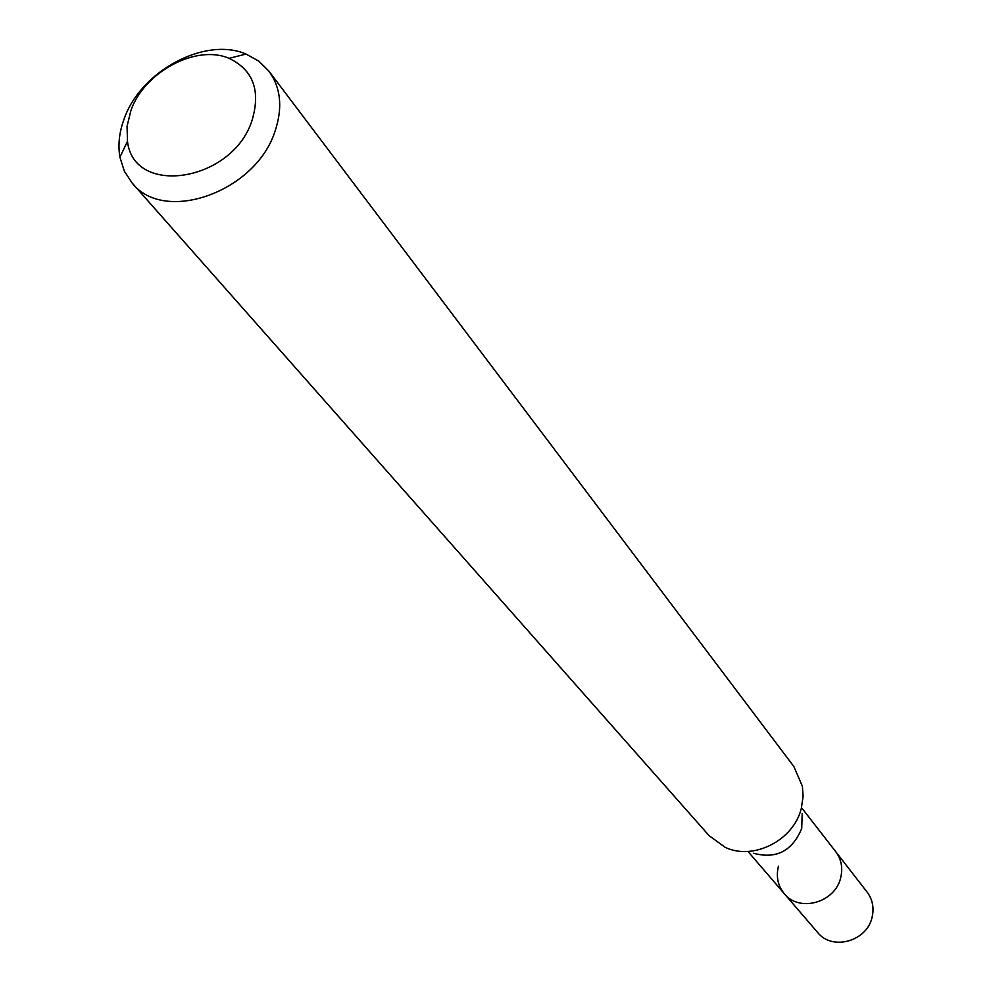 <?xml version="1.0" encoding="UTF-8"?>
<svg xmlns="http://www.w3.org/2000/svg" width="992" height="992" viewBox="0 0 992 992"><rect width="100%" height="100%" fill="white"/><g stroke="black" fill="none" stroke-linecap="round" stroke-linejoin="round"><path stroke-width="1.49" d="M748.638 852.24L817.706 932.53C832.139 951.018 866.896 941.445 872.055 917.389C874.262 907.965 872.625 899.546 867.132 892.118L835.698 851.632C841.352 859.283 843.014 867.988 840.683 877.746C835.227 902.67 799.13 912.739 784.275 893.668C777.852 885.757 775.905 876.606 778.447 866.239M802.206 813.353L801.722 828.506C792.224 851.136 776.116 859.382 753.412 853.232M784.275 893.668C799.13 912.739 835.227 902.67 840.683 877.746C843.014 867.988 841.352 859.283 835.698 851.632L802.181 808.468M132.196 183.086L709.168 835.723L725.276 847.391C753.523 860.796 793.687 840.298 801.313 808.406L803.111 796.402L802.392 786.259L793.848 766.506L269.006 71.25C280.86 87.804 282.869 107.793 275.044 131.204C255.998 191.803 164.288 224.415 132.196 183.086L124.335 171.145L119.908 157.17C117.812 144.869 119.251 132.035 124.223 118.68C140.914 70.816 205.282 36.406 246.053 54.064L258.862 61.169L269.006 71.25M130.932 110.422C144.348 71.846 196.366 44.07 229.065 58.342C253.196 69.948 260.871 90.607 252.067 120.317C232.847 181.623 133.796 197.383 127.484 141.372L127.063 126.232L130.932 110.422M229.065 58.342L246.053 54.064M127.484 141.372L119.908 157.17"/></g></svg>
